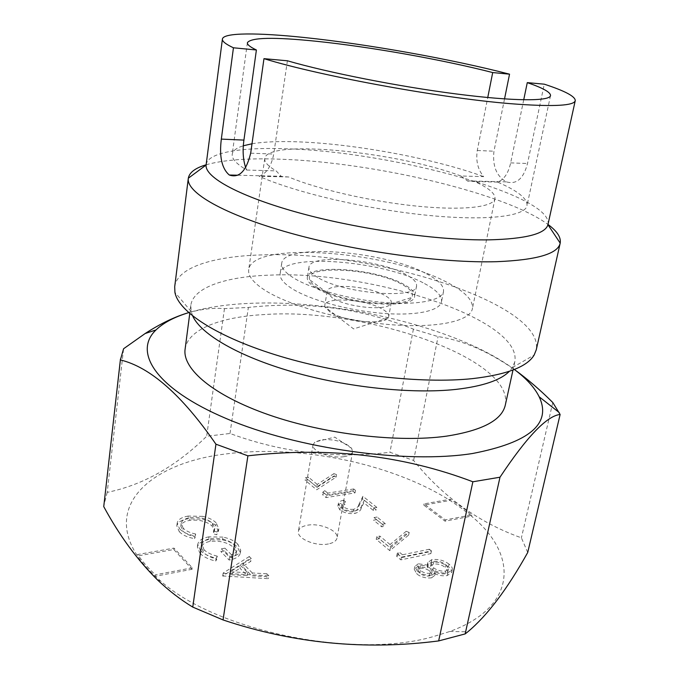 <?xml version="1.0" encoding="UTF-8"?>
<svg xmlns="http://www.w3.org/2000/svg" width="679" height="679" viewBox="0 0 679 679"><rect width="100%" height="100%" fill="white"/><g stroke="black" fill="none" stroke-linecap="round" stroke-linejoin="round"><path stroke-width="0.51" stroke-dasharray="3.4 2.55" d="M514.334 369.478C458.147 327.473 337.845 298.981 248.327 303.428C225.513 304.481 205.627 307.553 188.66 312.637C201.722 309.03 213.647 307.697 224.46 308.622L248.361 307.443C306.509 301.043 361.525 308.266 413.401 329.137L438.065 336.597C462.637 340.23 488.133 351.255 514.563 369.648M527.727 552.477L521.396 537.827C478.907 522.626 442.98 496.841 413.613 460.455L389.95 452.282C335.553 458.936 282.243 452.664 230.003 433.482L206.662 436.257C176.073 466.354 142.921 485.061 107.214 492.368L123.578 348.76M224.46 308.622L206.662 436.257M330.138 312.128L324.969 306.993L324.8 305.372C325.19 296.426 366.762 299.397 382.642 309.276C386.996 311.831 389.025 314.25 388.711 316.524L388.006 317.993C383.66 325.394 344.1 321.481 330.138 312.128M332.498 298.03L327.227 292.87L327.108 291.461C327.439 282.803 369.138 285.944 385.12 295.603C389.508 298.098 391.545 300.449 391.257 302.656L390.663 303.937C386.75 311.22 346.68 307.248 332.498 298.03M317.84 287.845C313.121 284.993 310.379 282.286 309.624 279.723C303.844 264.25 374.621 268.451 402.206 284.484C410.914 289.288 414.071 293.634 411.678 297.538C406.365 309.14 340.476 302.596 317.84 287.845M315.981 287.921C309.76 284.119 306.874 280.631 307.315 277.456C308.122 263.393 376.803 268.791 403.886 284.416C411.516 288.583 415.09 292.505 414.614 296.188C415.319 310.278 341.316 304.489 315.981 287.921M317.687 277.422C311.44 273.688 308.529 270.276 308.962 267.195C309.7 253.496 378.526 259.098 405.736 274.452C413.401 278.551 416.999 282.388 416.55 285.969C417.33 299.702 343.15 293.693 317.687 277.422M426.446 273.756C438.498 280.037 444.185 285.969 443.506 291.554C441.978 300.432 417.899 305.363 384.017 302.478C350.186 299.626 312.068 289.212 294.058 278.22C285.188 272.754 281.072 267.789 281.709 263.316C283.415 242.683 385.035 251.018 426.446 273.756M424.562 283.593C436.563 289.984 442.207 296.044 441.494 301.782C439.916 310.906 415.862 316.083 382.056 313.291C348.31 310.541 310.32 300.042 292.394 288.864C283.567 283.296 279.485 278.212 280.13 273.62C281.921 252.427 383.346 260.464 424.562 283.593M460.905 175.997C396.884 151.773 266.923 138.669 264.751 158.513C264.241 162.009 268.027 166.134 276.107 170.862L281.454 176.489L288.685 176.981C317.195 189.152 371.226 201.57 417.059 206.153C462.976 210.77 493.531 207.146 494.957 198.684C495.517 193.634 488.744 187.922 474.655 181.531L467.678 181.072L460.905 175.997L483.677 176.625C477.863 169.614 475.733 160.898 477.269 150.483L487.751 97.53M264.513 289.975C253.114 282.506 247.843 275.733 248.709 269.639C252.147 240.145 389.856 251.196 447.656 282.676C465.132 291.715 473.39 300.39 472.406 308.682C470.224 321.218 436.894 328.585 389.262 324.562C341.707 320.598 288.507 305.558 264.513 289.975M471.752 514.894L471.481 516.15C517.313 553.606 518.951 606.262 449.854 631.47L433.423 636.571C354.48 659.665 216.168 631.012 160.583 580.978L155.219 576.276C147.937 569.562 142.03 562.798 137.489 555.974C102.945 503.767 153.7 462.263 226.43 453.895C299.099 444.38 391.274 463.231 450.033 500.457L461.279 508.104L471.481 516.15L445.042 521.175L423.806 505.117L450.033 500.457L450.296 499.226L461.542 506.857L471.752 514.894L445.305 519.902L424.061 503.86L450.296 499.226M328.449 543.93C315.82 546.739 296.417 538.455 298.404 531.275C299.091 528.279 302.053 526.267 307.29 525.257C319.868 522.66 338.931 530.723 337.022 538.014C336.377 540.9 333.516 542.869 328.449 543.93M343.981 456.67C331.174 458.817 311.16 451.034 313.019 444.77L314.997 441.978L321.939 439.703C335.205 439.041 345.119 441.936 351.663 448.378L352.579 451.679C351.994 454.2 349.125 455.864 343.981 456.67M252.002 143.77C264.725 141.665 281.242 141.071 301.544 141.987C358.334 144.457 435.545 159.03 483.677 176.625M206.127 164.657C207.782 152.164 242.31 146.936 288.32 148.871C391.834 152.028 552.893 194.958 548.029 224.333M504.531 98.922L493.956 151.222C492.368 166.092 496.519 176.302 506.415 181.862C516.532 184.781 523.568 178.67 527.507 163.512L544.286 84.179M206.119 164.785C223.391 159.921 247.716 158.054 279.086 159.158C371.956 162.009 504.981 192.751 548.004 224.452M174.698 286.725C177.253 266.847 215.353 255.72 264.92 254.846C375.563 251.043 544.414 303.581 536.257 349.829M192.717 316.049L191.138 311.457L190.816 305.372C193.209 287.132 226.608 276.395 270.819 275.105C370.683 270.395 523 319.122 514.775 361.907L512.416 367.526L509.369 371.311M185.104 349.184C187.718 329.171 220.989 316.762 264.886 314.521C364.139 307.468 514.529 358.139 505.312 405.066M413.401 329.137L389.95 452.282M230.003 433.482L248.361 307.443M552.791 402.52L521.396 537.827M413.613 460.455L438.065 336.597M107.214 492.368L103.862 505.414M245.688 167.662L246.766 170.056C236.428 163.97 231.581 158.699 232.226 154.243C232.829 150.696 236.53 147.869 243.337 145.773M246.766 170.056L276.107 170.862M288.685 176.981L259.098 176.26C266.448 173.62 271.328 166.211 273.739 154.048L287.404 60.787M523.721 99.813L510.659 162.884C508.333 173.366 503.962 179.765 497.529 182.091C517.814 190.807 527.642 198.675 527.006 205.695C525.207 216.559 485.366 221.337 424.74 215.014C364.233 208.75 293.803 191.996 259.098 176.26M497.529 182.091L474.655 181.531M324.35 493.2L322.474 494.626L326.056 497.614L355.024 492.886L353.25 491.469L327.329 495.67L324.35 493.2L324.791 490.662L322.915 492.08L322.474 494.626M376.548 519.63L373.543 520.173L381.708 526.819L384.73 526.25L376.548 519.63L377.049 517.025L374.044 517.568L373.543 520.173M398.437 554.59L396.646 556.339L400.873 559.861L430.893 553.589L428.805 551.925L401.943 557.501L398.437 554.59L398.972 551.883L397.181 553.623L396.646 556.339M179.29 531.682C182.498 535.069 187.599 537.386 194.593 538.651L195.263 536.792C189.602 535.663 185.443 533.719 182.812 530.961L180.809 526.149C181.369 523.229 184.315 521.311 189.653 520.386C199.261 519.401 206.781 521.319 212.221 526.14L214.403 531.063L213.113 533.711L216.626 534.823L218.426 531.598L215.718 525.563C212.807 522.567 208.326 520.411 202.274 519.096L187.828 518.807C181.225 519.953 177.55 522.338 176.803 525.953L179.29 531.682L179.672 528.882C182.88 532.26 187.981 534.577 194.983 535.841L194.593 538.651M222.72 575.962L268.366 578.686L266.321 576.658L251.884 575.868L242.632 566.558L250.823 561.321L248.853 559.369L222.72 575.962L223.162 573.034L222.984 576.225M192.081 569.274L155.219 576.276L155.415 574.79C148.124 568.085 142.217 561.329 137.676 554.514L173.977 548.097L192.293 567.805L192.081 569.274L173.79 549.532L137.489 555.974L137.676 554.514M200.05 553.402C203.522 556.882 208.75 559.437 215.727 561.075L216.839 559.038C211.093 557.637 206.705 555.515 203.675 552.672L201.544 547.333C202.121 544.388 204.965 542.402 210.083 541.375C220.183 540.425 228.161 542.572 234.009 547.8L236.394 553.012C236.08 555.066 234.297 556.585 231.038 557.586L224.537 551.017L220.93 551.679L229.188 560.056C235.647 558.919 239.364 556.602 240.315 553.122L237.404 547.002C234.119 543.65 229.162 541.282 222.551 539.898L208.538 539.635C201.952 540.883 198.234 543.378 197.377 547.113L200.05 553.402L200.458 550.542C203.938 554.005 209.166 556.559 216.151 558.197L215.727 561.075M431.572 577.812L434.713 575.444L434.526 573.585C438.957 575.571 443.192 576.242 447.232 575.597L451.739 572.202C451.9 570.436 450.797 568.654 448.437 566.855C443.412 563.044 437.666 561.55 431.19 562.365L427.278 565.217L427.617 567.941L417.738 566.498L414.258 569.24L416.804 573.942C421.099 577.175 426.022 578.466 431.572 577.812L432.158 575.045L435.29 572.677L435.103 570.827L434.526 573.585M379.315 538.753L376.225 539.347L389.822 550.661L408.656 535.052L405.694 533.923L389.534 547.223L379.315 538.753L379.833 536.079L376.735 536.673L376.225 539.347M342.827 509.275L341.333 506.61L344.974 504.276L343.184 502.799C340.069 503.36 338.295 504.489 337.862 506.186L339.873 509.878C344.024 512.9 349.006 514.088 354.82 513.426C358.614 512.339 360.736 510.608 361.194 508.215L363.825 502.783L373.357 510.438L376.31 509.921L362.442 498.819L358.342 507.171C358.037 509.267 356.322 510.837 353.216 511.873C349.159 512.255 345.696 511.389 342.827 509.275L343.294 506.687L341.792 504.03L345.441 501.705L344.974 504.276M308.079 479.722L305.092 480.172L316.669 489.797L336.147 477.091L333.482 476.106L316.779 486.936L308.079 479.722L308.504 477.218L305.516 477.66L305.092 480.172M223.416 573.305L268.842 575.792L268.366 578.686M268.842 575.792L266.788 573.763L266.321 576.658M266.788 573.763L252.342 572.974L251.884 575.868M252.342 572.974L243.074 563.68L242.632 566.558M243.074 563.68L251.272 558.469L250.823 561.321M251.272 558.469L249.295 556.525L248.853 559.369M249.295 556.525L223.162 573.034M240.417 565.369L247.708 572.72L230.359 571.76L240.417 565.369L239.976 568.255L247.249 575.622L229.918 574.68L239.976 568.255M247.708 572.72L247.249 575.622M230.359 571.76L229.918 574.68M216.151 558.197L217.263 556.169L216.839 559.038M217.263 556.169C211.508 554.777 207.12 552.655 204.082 549.82L203.675 552.672M204.082 549.82L201.943 544.499C202.52 541.562 205.364 539.584 210.482 538.566L210.083 541.375M210.482 538.566C220.59 537.632 228.577 539.771 234.442 544.991L234.009 547.8M234.442 544.991L236.827 550.185C236.513 552.222 234.73 553.741 231.471 554.735L231.038 557.586M231.471 554.735L224.961 548.182L224.537 551.017M224.961 548.182L221.354 548.844L220.93 551.679M221.354 548.844L229.612 557.196L229.188 560.056M229.612 557.196C236.088 556.067 239.797 553.758 240.756 550.287L237.837 544.193L237.404 547.002M237.837 544.193C234.544 540.849 229.587 538.489 222.958 537.106L222.551 539.898M222.958 537.106L208.945 536.834L208.538 539.635M208.945 536.834C202.35 538.074 198.633 540.552 197.776 544.278L200.458 550.542M194.983 535.841L195.654 533.991L195.263 536.792M195.654 533.991C189.984 532.862 185.834 530.919 183.186 528.169L182.812 530.961M183.186 528.169L181.183 523.373C181.743 520.47 184.688 518.561 190.035 517.636L189.653 520.386M190.035 517.636C199.643 516.66 207.171 518.578 212.62 523.39L212.221 526.14M212.62 523.39L214.802 528.296L213.52 530.927L213.113 533.711M213.52 530.927L217.034 532.039L216.626 534.823M217.034 532.039L218.833 528.831L216.117 522.822L215.718 525.563M216.117 522.822C213.206 519.825 208.716 517.678 202.665 516.363L202.274 519.096M202.665 516.363L188.21 516.065L187.828 518.807M188.21 516.065C181.599 517.203 177.923 519.571 177.177 523.169L179.672 528.882M435.103 570.827C439.542 572.813 443.777 573.483 447.817 572.847L447.232 575.597M447.817 572.847L452.18 569.987L451.594 572.72M452.18 569.987L452.324 569.469C452.486 567.703 451.382 565.93 449.014 564.139L448.437 566.855M449.014 564.139C443.99 560.336 438.235 558.842 431.759 559.657L431.19 562.365M431.759 559.657L427.838 562.492L428.186 565.2L427.617 567.941M428.186 565.2L418.298 563.757L417.738 566.498M418.298 563.757L414.818 566.49L417.373 571.175L416.804 573.942M417.373 571.175C421.667 574.4 426.599 575.69 432.158 575.045M445.993 564.818L448.471 568.909L445.687 571.073C441.078 571.497 436.996 570.368 433.44 567.695L431.123 563.545L433.974 561.346C438.566 560.922 442.572 562.085 445.993 564.818L445.416 567.542L447.894 571.65L445.101 573.823C440.493 574.247 436.419 573.118 432.871 570.436L430.554 566.269L433.406 564.062C437.997 563.638 442.004 564.801 445.416 567.542M430.282 568.331L432.056 571.523L429.883 573.288C426.157 573.56 423 572.592 420.411 570.394L418.476 567.024L420.462 565.488C424.205 565.242 427.481 566.193 430.282 568.331L429.714 571.081L431.479 574.281L429.306 576.055C425.58 576.327 422.423 575.359 419.843 573.152L417.916 569.774L419.894 568.23C423.645 567.984 426.913 568.934 429.714 571.081M429.883 573.288L429.306 576.055M420.411 570.394L419.843 573.152M420.462 565.488L419.894 568.23M445.687 571.073L445.101 573.823M433.44 567.695L432.871 570.436M433.974 561.346L433.406 564.062M397.181 553.623L401.416 557.128L400.873 559.861M401.416 557.128L431.445 550.907L430.893 553.589M431.445 550.907L429.366 549.243L428.805 551.925M429.366 549.243L402.486 554.777L401.943 557.501M402.486 554.777L398.972 551.883M376.735 536.673L390.349 547.961L389.822 550.661M390.349 547.961L409.182 532.421L408.656 535.052M409.182 532.421L406.22 531.292L405.694 533.923M406.22 531.292L390.06 544.524L389.534 547.223M390.06 544.524L379.833 536.079M374.044 517.568L382.218 524.188L381.708 526.819M382.218 524.188L385.231 523.636L384.73 526.25M385.231 523.636L377.049 517.025M345.441 501.705L343.642 500.236L343.184 502.799M343.642 500.236C340.527 500.788 338.753 501.917 338.329 503.606L340.34 507.281L339.873 509.878M340.34 507.281C344.491 510.302 349.481 511.482 355.295 510.829L354.82 513.426M355.295 510.829C359.089 509.751 361.211 508.028 361.669 505.643L364.3 500.236L363.825 502.783M364.3 500.236L373.84 507.867L373.357 510.438M373.84 507.867L376.794 507.357L376.31 509.921M376.794 507.357L362.909 496.29L362.442 498.819M362.909 496.29L358.818 504.599L358.342 507.171M358.818 504.599C358.512 506.695 356.798 508.257 353.691 509.284L353.216 511.873M353.691 509.284C349.626 509.657 346.163 508.792 343.294 506.687M322.915 492.08L326.506 495.05L326.056 497.614M326.506 495.05L355.482 490.365L355.024 492.886M355.482 490.365L353.708 488.956L353.25 491.469M353.708 488.956L327.77 493.124L327.329 495.67M327.77 493.124L324.791 490.662M305.516 477.66L317.11 487.267L316.669 489.797M317.11 487.267L336.589 474.621L336.147 477.091M336.589 474.621L333.915 473.636L333.482 476.106M333.915 473.636L317.212 484.407L316.779 486.936M317.212 484.407L308.504 477.218M173.977 548.097L173.79 549.532M192.293 567.805L155.415 574.79M424.061 503.86L423.806 505.117M445.305 519.902L445.042 521.175M250.678 153.191L273.739 154.048M477.269 150.483L493.956 151.222M510.659 162.884L527.507 163.512M361.669 505.643L361.194 508.215M388.006 317.993L353.623 328.916L324.969 306.993M327.108 291.461L324.8 305.372M327.227 292.87L309.624 279.723M308.962 267.195L307.315 277.456M443.506 291.554L441.494 301.782M264.751 158.513L248.709 269.639M313.019 444.77L298.404 531.275M351.663 448.378L334.739 437.115L314.997 441.978M512.416 367.526L534.144 355.041M514.775 361.907L513.001 370.004M449.854 631.47L467.806 631.818M160.583 580.978L157.536 579.951M237.769 175.216L281.072 176.294M467.262 180.894L506.415 181.862M550.525 95.612L527.006 205.695M190.816 305.372L189.747 313.588M191.138 311.457L174.919 292.352M247.394 42.701L232.226 154.243M352.579 451.679L337.022 538.014M201.544 547.333L201.943 544.499M236.394 553.012L236.827 550.185M240.315 553.122L240.756 550.287M197.377 547.113L197.776 544.278M180.809 526.149L181.183 523.373M214.403 531.063L214.802 528.296M218.426 531.598L218.833 528.831M176.803 525.953L177.177 523.169M434.713 575.444L435.29 572.677M451.739 572.202L452.324 569.469M427.278 565.217L427.838 562.492M414.258 569.24L414.818 566.49M431.479 574.281L432.056 571.523M417.916 569.774L418.476 567.024M447.894 571.65L448.471 568.909M430.554 566.269L431.123 563.545M341.333 506.61L341.792 504.03M337.862 506.186L338.329 503.606M494.957 198.684L472.406 308.682M281.709 263.316L280.13 273.62M416.55 285.969L414.614 296.188M390.663 303.937L411.678 297.538M391.257 302.656L388.711 316.524"/><path stroke-width="1.02" d="M487.751 97.53L492.699 72.56L509.539 74.172L504.531 98.922M263.97 58.657L287.404 60.787C328.016 72.577 398.785 86.573 456.271 93.957C513.884 101.375 549.693 101.375 550.525 95.612C550.694 92.302 542.945 87.981 527.277 82.626L544.286 84.179C565.004 90.952 575.334 96.443 575.257 100.636C574.162 105.61 554.735 106.781 516.974 104.167C448.437 99.44 322.016 76.617 263.97 58.657L250.678 153.191C246.299 171.133 239.169 178.407 229.298 175.012C221.812 168.562 219.156 156.594 221.329 139.102L233.44 47.793L256.399 49.983C250.11 47.004 247.105 44.576 247.394 42.701C251.001 37.387 274.189 36.938 316.949 41.334C370.488 46.876 442.419 59.642 492.699 72.56M575.257 100.636L547.936 224.715C545.356 233.873 525.733 238.915 489.067 239.857C439.22 240.638 360.795 229.723 300.262 213.181C239.594 196.63 204.803 177.338 206.093 165.056L222.415 39.059C223.323 32.448 258.164 32.609 305.007 37.583C367.899 44.194 451.212 59.065 509.539 74.172M548.004 224.452C557.111 231.166 561.177 237.387 560.192 243.133L560.175 243.209C557.841 253.87 536.75 260.032 496.901 261.678C442.572 263.342 356.008 251.544 289.695 232.931C223.204 214.301 186.071 192.344 188.312 178.305L188.321 178.229C189.339 172.491 195.272 168.01 206.119 164.785M560.175 243.209L536.257 349.829L534.144 355.041C527.167 366.821 506.61 374.681 472.474 378.627C421.498 383.983 342.954 375.147 280.291 356.305C217.535 337.446 178.39 311.763 174.919 292.352L174.698 286.725L188.312 178.305M509.369 371.311C500.61 380.223 482.854 386.249 456.084 389.381C412.314 394.193 347.02 387.446 292.768 371.931C238.465 356.39 200.933 334.212 192.717 316.049M513.001 370.004L505.312 405.066C501.917 420.165 482.319 430.528 446.502 436.147C398.488 442.886 324.885 434.331 269.096 414.937C213.181 395.543 182.193 368.867 185.104 349.184L189.747 313.588M247.903 455.821L223.043 619.935C293.37 643.454 365.243 650.448 438.651 640.925L465.166 633.914L467.806 631.818C487.335 615.522 507.306 589.075 527.727 552.477L560.124 414.462C546.858 415.871 526.819 436.792 499.99 477.218L472.864 481.776C403.241 455.303 328.254 446.655 247.903 455.821L215.939 444.202C182.108 395.22 150.254 367.135 120.387 359.929L123.578 348.76L145.111 333.55C160.558 323.569 175.072 316.601 188.66 312.637C174.384 316.983 163.512 322.746 156.034 329.918L145.111 333.55M514.334 369.478C526.301 378.407 534.577 387.505 539.177 396.791C551.857 423.594 529.612 442.504 472.448 453.521C406.314 463.986 297.343 448.844 226.43 418.637C155.168 388.481 132.931 351.73 156.034 329.918M514.563 369.648C527.456 379.009 540.195 389.967 552.791 402.52L560.124 414.462M438.651 640.925L472.864 481.776M120.387 359.929L103.743 506.602C119.249 535.332 137.175 559.776 157.536 579.951C168.706 590.577 180.444 599.625 192.76 607.094L215.939 444.202M499.99 477.218L465.166 633.914M192.76 607.094L223.043 619.935M120.472 358.987L103.743 506.602M243.337 145.773L252.002 143.77M256.399 49.983L243.922 140.103C242.462 150.594 243.048 159.786 245.688 167.662M527.277 82.626L523.721 99.813M233.44 47.793C225.759 44.203 222.075 41.292 222.415 39.059M221.329 139.102L243.922 140.103M547.936 224.715L560.192 243.133M539.177 396.791L559.199 412.535M229.298 175.012L237.769 175.216M206.093 165.056L188.321 178.229"/></g></svg>
